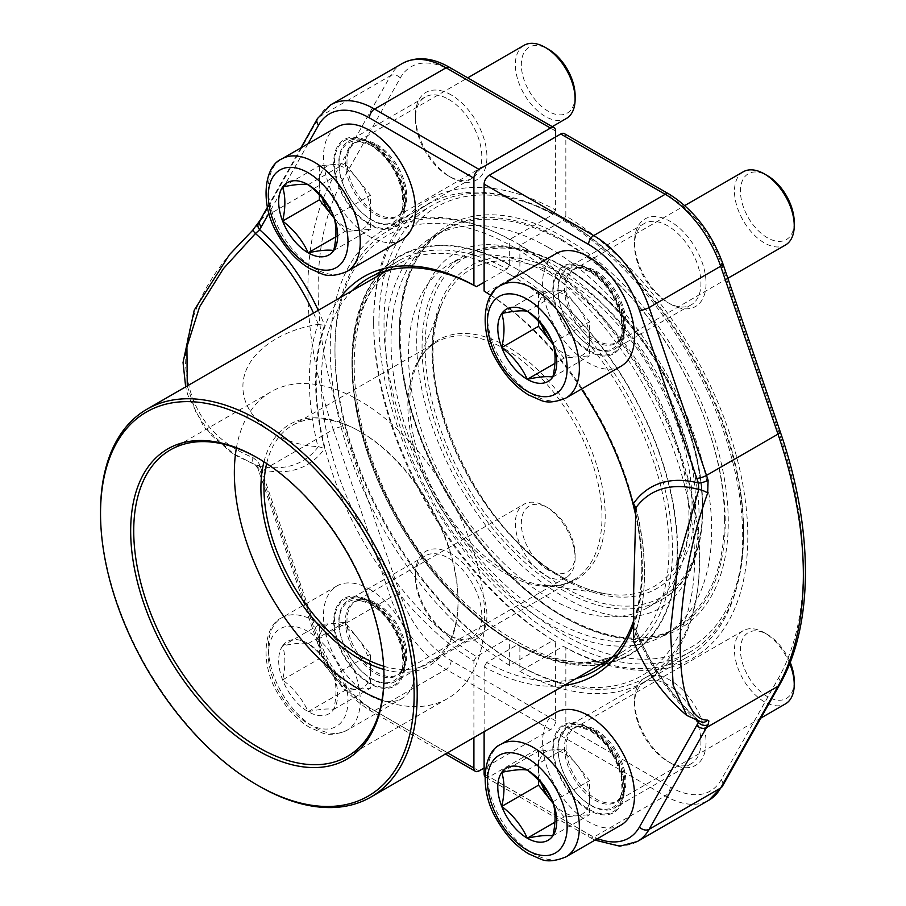 <?xml version="1.0" encoding="UTF-8"?>
<svg xmlns="http://www.w3.org/2000/svg" width="906" height="906" viewBox="0 0 906 906"><rect width="100%" height="100%" fill="white"/><g stroke="black" fill="none" stroke-linecap="round" stroke-linejoin="round"><path stroke-width="0.68" stroke-dasharray="4.53 3.4" d="M258.867 786A223.929 129.286 60 0 1 100.532 511.754M514.767 247.814A254.269 146.795 -120 0 0 334.971 351.619A254.269 146.795 -120 0 0 514.767 663.033A254.269 146.795 -120 0 0 694.562 559.229A254.269 146.795 -120 0 0 514.767 247.814M517.326 243.397A257.87 148.89 60 0 1 685.785 470.633A257.87 148.89 60 0 1 646.261 677.28A257.87 148.89 60 0 1 517.315 664.506A257.87 148.89 60 0 1 334.971 348.674A257.87 148.89 60 0 1 388.38 230.622A257.87 148.89 60 0 1 517.326 243.397M561.244 218.04A257.87 148.89 -120 0 0 432.309 205.266A257.87 148.89 -120 0 0 392.785 411.902A257.87 148.89 -120 0 0 561.244 639.149A257.87 148.89 -120 0 0 690.179 651.912A257.87 148.89 -120 0 0 743.588 533.872A257.87 148.89 -120 0 0 561.244 218.04L563.804 219.512A254.269 146.795 60 0 1 743.588 530.916A254.269 146.795 60 0 1 563.804 634.721A254.269 146.795 60 0 1 384.008 323.317A254.269 146.795 60 0 1 563.804 219.512M548.73 247.678A230.43 133.035 60 0 1 699.262 450.724A230.43 133.035 60 0 1 663.951 635.366A230.43 133.035 60 0 1 433.521 502.332A230.43 133.035 60 0 1 433.521 236.262A230.43 133.035 60 0 1 548.73 247.678M548.73 273.918A198.278 114.484 60 0 1 678.266 448.651A198.278 114.484 60 0 1 647.869 607.53A198.278 114.484 60 0 1 449.591 493.057A198.278 114.484 60 0 1 449.591 264.099A198.278 114.484 60 0 1 548.73 273.918M383.668 666.227A137.248 79.241 -120 0 0 429.648 663.045A137.248 79.241 -120 0 0 458.074 600.214A137.248 79.241 -120 0 0 361.03 432.128A137.248 79.241 -120 0 0 292.4 425.333A137.248 79.241 -120 0 0 266.658 463.555M263.963 461.811A139.411 80.487 60 0 1 359.489 431.245L361.03 432.128L359.489 431.245A139.411 80.487 60 0 1 458.074 601.992A139.411 80.487 60 0 1 383.838 669.432M236.387 448.04A176.976 102.174 60 0 1 271.007 391.811A176.976 102.174 60 0 1 359.489 400.577A176.976 102.174 60 0 1 475.106 556.522A176.976 102.174 60 0 1 447.983 698.333A176.976 102.174 60 0 1 381.97 700.202M384.008 676.295A176.976 102.174 -120 0 0 384.008 675.412A176.976 102.174 -120 0 0 258.878 458.674A176.976 102.174 -120 0 0 258.108 458.232M548.221 570.089A38.029 21.959 60 0 1 521.324 523.498A38.029 21.959 60 0 1 548.221 507.972A38.029 21.959 60 0 1 575.117 554.563A38.029 21.959 60 0 1 548.221 570.089M282.627 645.853A41.699 24.077 60 0 1 308.165 643.577A41.699 24.077 60 0 1 333.702 675.344A41.699 24.077 60 0 1 333.702 709.398A41.699 24.077 60 0 1 308.165 711.686A41.699 24.077 60 0 1 282.627 679.908A41.699 24.077 60 0 1 282.627 645.853C294.099 643.373 302.615 642.614 308.165 643.577C319.637 652.411 328.153 662.999 333.702 675.344C336.692 684.981 336.692 696.34 333.702 709.398C328.21 708.424 319.693 709.194 308.165 711.686C302.672 699.398 294.156 688.809 282.627 679.908C285.605 666.85 285.605 655.491 282.627 645.853L319.399 624.63L344.937 622.343L370.475 654.121L370.475 688.164L344.937 690.451L332.162 674.562L319.399 658.673L319.399 624.63M369.455 589.16A65.005 37.531 60 0 1 411.924 646.454A65.005 37.531 60 0 1 401.958 698.549A65.005 37.531 60 0 1 336.953 661.006A65.005 37.531 60 0 1 336.953 585.944A65.005 37.531 60 0 1 369.455 589.16M545.231 575.265A42.265 24.394 -120 0 0 566.363 577.36A42.265 24.394 -120 0 0 575.117 558.005A42.265 24.394 -120 0 0 545.231 506.25L545.231 506.25A42.265 24.394 -120 0 0 524.11 504.155A42.265 24.394 -120 0 0 517.632 538.017A42.265 24.394 -120 0 0 545.231 575.265M357.7 638.232A36.115 20.849 60 0 1 370.475 671.142A36.115 20.849 60 0 1 357.7 689.307A36.115 20.849 60 0 1 344.937 685.887A36.115 20.849 60 0 1 332.162 674.562A36.115 20.849 60 0 1 319.399 641.652A36.115 20.849 60 0 1 332.162 623.487A36.115 20.849 60 0 1 357.7 638.232M333.702 675.344L370.475 654.121M308.165 643.577L344.937 622.343M282.627 679.908L319.399 658.673M308.165 711.686L344.937 690.451M333.702 709.398L370.475 688.164M352.14 290.758A226.636 130.849 -120 0 0 337.553 472.626A226.636 130.849 -120 0 0 476.454 656.601L507.111 638.9A226.636 130.849 60 0 1 351.958 364.382A226.636 130.849 60 0 1 382.785 273.057M484.121 282.264L507.111 269.003A226.636 130.849 60 0 0 398.9 260.634A226.636 130.849 60 0 0 384.62 271.279M555.627 136.942L555.627 210.011A264.552 152.74 -120 0 0 373.668 320.883A264.552 152.74 -120 0 0 555.627 641.867L555.627 720.836A7.225 4.168 -60 0 1 550.52 729.681L484.121 768.016M369.455 600.961L369.455 600.961A50.566 29.196 60 0 1 405.209 662.886A50.566 29.196 60 0 1 369.455 683.532A50.566 29.196 60 0 1 333.702 621.595A50.566 29.196 60 0 1 369.455 600.961L372.004 602.433A46.953 27.112 -120 0 0 348.527 600.1A46.953 27.112 -120 0 0 348.527 654.325A46.953 27.112 -120 0 0 395.48 681.425A46.953 27.112 -120 0 0 405.209 659.93A46.953 27.112 -120 0 0 372.004 602.433L369.455 600.961M369.455 142.095L369.455 142.095A50.566 29.196 60 0 1 405.209 204.031A50.566 29.196 60 0 1 369.455 224.665A50.566 29.196 60 0 1 333.702 162.74A50.566 29.196 60 0 1 369.455 142.095L372.004 143.578A46.953 27.112 -120 0 0 348.527 141.245A46.953 27.112 -120 0 0 348.527 195.47A46.953 27.112 -120 0 0 395.48 222.57A46.953 27.112 -120 0 0 405.209 201.075A46.953 27.112 -120 0 0 372.004 143.578L369.455 142.095M340.26 297.61A230.249 132.933 60 0 0 473.906 661.018L473.906 737.586M451.177 94.915A50.566 29.196 -120 0 0 415.424 115.56A50.566 29.196 -120 0 0 451.177 177.485A50.566 29.196 -120 0 0 486.93 156.84A50.566 29.196 -120 0 0 451.177 94.915M451.177 553.77A50.566 29.196 -120 0 0 415.424 574.415A50.566 29.196 -120 0 0 451.177 636.34A50.566 29.196 -120 0 0 486.93 615.706A50.566 29.196 -120 0 0 451.177 553.77M509.659 665.457A260.951 150.656 60 0 1 343.34 435.254A260.951 150.656 60 0 1 384.291 229.445A260.951 150.656 60 0 1 509.659 239.501L509.659 264.575A230.249 132.933 -120 0 0 351.958 361.426A230.249 132.933 -120 0 0 509.659 640.383L509.659 665.457L553.079 640.395A260.951 150.656 60 0 1 373.668 323.827A260.951 150.656 60 0 1 427.711 204.371A260.951 150.656 60 0 1 553.079 214.428L509.659 239.501M553.079 640.395L555.627 641.867M555.627 210.011L553.079 214.428M507.111 638.9L509.659 640.383M509.659 264.575L507.111 269.003M473.906 661.018L476.454 656.601M260.056 220.362A7.225 5.583 -150.6 0 1 261.755 218.652A350.339 202.264 -120 0 0 260.147 221.596L252.955 230.475C210.249 269.739 187.644 312.83 185.164 359.739C187.655 407.417 210.249 440.033 252.955 457.609L258.074 461.8L260.147 466.024A7.225 1.993 -18.3 0 0 257.904 468.425M187.259 385.945L195.9 412.128L210.883 434.676L231.234 452.581L255.435 464.835A146.364 84.507 -120 0 0 318.334 446.601L317.938 446.579A236.919 136.783 60 0 1 317.938 324.439C280.464 329.943 242.785 353.974 242.91 386.579C242.717 419.252 280.18 445.186 317.938 446.579M317.938 324.439L324.575 325.288A231.075 133.409 -120 0 0 324.575 448.515A151.981 87.746 60 0 1 259.66 469.115L255.435 464.835A7.225 4.598 -70.2 0 1 255.186 464.755L234.994 455.106L203.907 426.941L187.78 394.903L185.662 386.862M448.617 558.198A46.953 27.112 60 0 1 479.297 599.568A46.953 27.112 60 0 1 472.094 637.201A46.953 27.112 60 0 1 448.617 634.868A46.953 27.112 60 0 1 415.424 577.371A46.953 27.112 60 0 1 425.152 555.876A46.953 27.112 60 0 1 448.617 558.198M448.617 99.343A46.953 27.112 60 0 1 479.297 140.713A46.953 27.112 60 0 1 472.094 178.335A46.953 27.112 60 0 1 448.617 176.013A46.953 27.112 60 0 1 415.424 118.505A46.953 27.112 60 0 1 425.152 97.01A46.953 27.112 60 0 1 448.617 99.343M318.334 446.601L324.575 448.515M479.014 770.961L374.563 710.655A87.406 50.464 60 0 1 319.082 638.719L261.755 470.826A7.225 1.903 -18.9 0 0 259.512 473.204L257.904 468.436A7.225 1.993 -18.3 0 0 259.66 469.115A343.114 198.097 -120 0 0 261.234 473.815L318.561 641.72A80.181 46.297 -120 0 0 369.455 707.711L447.553 752.795M252.955 457.609A7.225 4.598 -70.2 0 0 255.186 464.755L257.904 468.436M260.147 221.596A7.225 5.549 28.2 0 0 258.391 223.363M606.703 660.916A226.636 130.849 60 0 1 517.326 644.8L486.669 662.49A226.636 130.849 -120 0 0 576.057 678.605M633.804 620.282A226.636 130.849 -120 0 0 641.822 567.111A226.636 130.849 -120 0 0 486.669 292.593L517.326 274.892A226.636 130.849 60 0 1 661.233 474.857A226.636 130.849 60 0 1 625.525 653.169A226.636 130.849 60 0 1 609.16 660.214M484.914 776.601A7.225 4.168 120 0 0 485.616 777.223A7.225 4.168 120 0 0 489.229 776.861L560.735 735.581A7.225 4.168 120 0 0 565.842 726.725L565.842 647.767A264.552 152.74 -120 0 0 747.801 536.884A264.552 152.74 -120 0 0 565.842 215.9L565.842 136.942A7.225 4.168 120 0 0 564.347 133.635M588.572 351.177A50.566 29.196 60 0 1 552.819 289.252A50.566 29.196 60 0 1 588.572 268.606A50.566 29.196 60 0 1 624.325 330.531A50.566 29.196 60 0 1 588.572 351.177M588.572 810.032A50.566 29.196 60 0 1 552.819 748.107A50.566 29.196 60 0 1 588.572 727.461A50.566 29.196 60 0 1 624.325 789.398A50.566 29.196 60 0 1 588.572 810.032M484.121 731.686L484.121 666.918A230.249 132.933 60 0 0 564.189 685.457M490.803 295.367A230.249 132.933 60 0 1 581.448 389.082M635.231 513.328A230.249 132.933 60 0 1 641.822 570.067A230.249 132.933 60 0 1 633.77 623.804M670.293 762.852A50.566 29.196 -120 0 0 706.046 742.207A50.566 29.196 -120 0 0 670.293 680.281A50.566 29.196 -120 0 0 634.54 700.927A50.566 29.196 -120 0 0 670.293 762.852L667.745 761.38A46.953 27.112 60 0 1 634.54 703.871A46.953 27.112 60 0 1 644.268 682.377A46.953 27.112 60 0 1 691.221 709.489A46.953 27.112 60 0 1 691.221 763.701A46.953 27.112 60 0 1 667.745 761.38L670.293 762.852M670.293 303.997A50.566 29.196 -120 0 0 706.046 283.351A50.566 29.196 -120 0 0 670.293 221.426A50.566 29.196 -120 0 0 634.54 242.072A50.566 29.196 -120 0 0 670.293 303.997L667.745 302.525A46.953 27.112 60 0 1 634.54 245.016A46.953 27.112 60 0 1 644.268 223.522A46.953 27.112 60 0 1 691.221 250.634A46.953 27.112 60 0 1 691.221 304.846A46.953 27.112 60 0 1 667.745 302.525L670.293 303.997M519.874 245.39A260.951 150.656 60 0 1 686.204 475.593A260.951 150.656 60 0 1 645.242 681.414A260.951 150.656 60 0 1 519.874 671.357L519.874 646.272A230.249 132.933 -120 0 0 677.575 549.421A230.249 132.933 -120 0 0 519.874 270.475L519.874 245.39L563.294 220.328A260.951 150.656 60 0 1 729.613 450.531A260.951 150.656 60 0 1 688.651 656.34A260.951 150.656 60 0 1 563.294 646.284L519.874 671.357M563.294 220.328L565.842 215.9M565.842 647.767L563.294 646.284M517.326 274.892L519.874 270.475M519.874 646.272L517.326 644.8M486.669 662.49L484.121 666.918M484.121 291.109L486.669 292.593M701.98 722.241A7.225 6.704 98.6 0 1 698.798 720.814L686.884 715.502M635.865 507.994A236.919 136.783 60 0 1 639.342 618.39A236.919 136.783 60 0 1 635.865 630.134L633.543 641.267M635.865 630.134L635.752 628.911M591.131 346.76A46.953 27.112 -120 0 0 614.608 349.082A46.953 27.112 -120 0 0 624.325 327.587A46.953 27.112 -120 0 0 591.131 270.079A46.953 27.112 -120 0 0 567.654 267.757A46.953 27.112 -120 0 0 560.452 305.379A46.953 27.112 -120 0 0 591.131 346.76M591.131 805.615A46.953 27.112 -120 0 0 614.608 807.937A46.953 27.112 -120 0 0 624.325 786.442A46.953 27.112 -120 0 0 591.131 728.945A46.953 27.112 -120 0 0 567.654 726.612A46.953 27.112 -120 0 0 560.452 764.234A46.953 27.112 -120 0 0 591.131 805.615M701.923 722.229L698.798 720.814A146.364 84.507 -120 0 1 635.899 629.942L633.453 626.839M698.798 720.814L698.367 722.41M575.117 95.696A38.029 21.959 60 0 1 548.221 111.234A38.029 21.959 60 0 1 521.324 64.643A38.029 21.959 60 0 1 548.221 49.117M401.958 239.682A65.005 37.531 60 0 1 336.953 202.151A65.005 37.531 60 0 1 336.953 127.089M524.11 45.3A42.265 24.394 -120 0 0 517.632 79.162A42.265 24.394 -120 0 0 545.231 116.41A42.265 24.394 -120 0 0 566.363 118.493M322.332 198.221A36.115 20.849 60 0 1 319.399 182.797A36.115 20.849 60 0 1 332.162 164.632A36.115 20.849 60 0 1 357.7 179.377L370.475 195.254L370.475 229.309L344.937 231.596L334.167 218.199M319.399 194.903L319.399 165.775L344.937 163.488L357.7 179.377A36.115 20.849 60 0 1 370.475 212.287A36.115 20.849 60 0 1 357.7 230.452A36.115 20.849 60 0 1 344.937 227.032A36.115 20.849 60 0 1 334.121 218.006M333.702 216.489L370.475 195.254M308.165 184.722L344.937 163.488M282.627 186.998L319.399 165.775M335.798 236.862L344.937 231.596M333.702 250.543L370.475 229.309M794.234 681.063A38.029 21.959 60 0 1 767.348 696.589A38.029 21.959 60 0 1 740.451 650.01A38.029 21.959 60 0 1 767.348 634.483A38.029 21.959 60 0 1 790.179 662.32M621.074 825.049A65.005 37.531 60 0 1 556.069 787.518A65.005 37.531 60 0 1 556.069 712.444M789.681 663.577A42.265 24.394 -120 0 0 764.358 632.762A42.265 24.394 -120 0 0 743.226 630.667A42.265 24.394 -120 0 0 736.748 664.528A42.265 24.394 -120 0 0 764.358 701.765A42.265 24.394 -120 0 0 785.491 703.86M764.358 632.762L767.348 634.483M541.46 783.588A36.115 20.849 60 0 1 538.515 768.163A36.115 20.849 60 0 1 551.29 749.998A36.115 20.849 60 0 1 576.828 764.743L589.591 780.621L589.591 814.675L564.053 816.952L553.294 803.565M538.515 780.27L538.515 751.131L564.053 748.854L576.828 764.743A36.115 20.849 60 0 1 589.591 797.654A36.115 20.849 60 0 1 576.828 815.819A36.115 20.849 60 0 1 564.053 812.399A36.115 20.849 60 0 1 553.238 803.373M552.819 801.855L589.591 780.621M527.281 770.089L564.053 748.854M501.743 772.365L538.515 751.131M554.914 822.229L564.053 816.952M552.819 835.91L589.591 814.675M794.234 222.208A38.029 21.959 60 0 1 767.348 237.734A38.029 21.959 60 0 1 740.451 191.155A38.029 21.959 60 0 1 767.348 175.628M621.074 366.194A65.005 37.531 60 0 1 556.069 328.663A65.005 37.531 60 0 1 556.069 253.589M743.226 171.812A42.265 24.394 -120 0 0 736.748 205.673A42.265 24.394 -120 0 0 764.358 242.91A42.265 24.394 -120 0 0 785.491 245.005M541.46 324.722A36.115 20.849 60 0 1 538.515 309.308A36.115 20.849 60 0 1 551.29 291.132A36.115 20.849 60 0 1 576.828 305.877L589.591 321.766L589.591 355.82L564.053 358.096L553.294 344.71M538.515 321.415L538.515 292.276L564.053 289.999L576.828 305.877A36.115 20.849 60 0 1 589.591 338.787A36.115 20.849 60 0 1 576.828 356.964A36.115 20.849 60 0 1 564.053 353.533A36.115 20.849 60 0 1 553.238 344.518M552.819 343L589.591 321.766M527.281 311.234L564.053 289.999M501.743 313.51L538.515 292.276M554.914 363.374L564.053 358.096M552.819 377.055L589.591 355.82M510.678 274.948A223.929 129.286 -120 0 0 398.719 263.861A223.929 129.286 -120 0 0 398.719 522.422A223.929 129.286 -120 0 0 622.637 651.708A223.929 129.286 -120 0 0 656.963 472.275A223.929 129.286 -120 0 0 510.678 274.948M514.767 267.87A229.705 132.616 60 0 1 655.434 630.417A229.705 132.616 60 0 1 374.099 467.994A229.705 132.616 60 0 1 514.767 267.87M563.804 617.031A232.593 134.292 -120 0 0 706.238 414.393A232.593 134.292 -120 0 0 421.369 249.931A232.593 134.292 -120 0 0 563.804 617.031M562.264 239.852A230.43 133.035 60 0 1 712.807 442.909A230.43 133.035 60 0 1 677.484 627.552A230.43 133.035 60 0 1 562.264 616.148A230.43 133.035 60 0 1 411.732 413.091A230.43 133.035 60 0 1 447.054 228.448A230.43 133.035 60 0 1 562.264 239.852M562.264 589.897A198.278 114.484 -120 0 0 661.414 599.715A198.278 114.484 -120 0 0 691.799 440.837A198.278 114.484 -120 0 0 562.264 266.104A198.278 114.484 -120 0 0 463.125 256.285A198.278 114.484 -120 0 0 432.74 415.175A198.278 114.484 -120 0 0 562.264 589.897M563.804 579.217A186.285 107.554 -120 0 0 677.881 416.93A186.285 107.554 -120 0 0 449.727 285.209A186.285 107.554 -120 0 0 563.804 579.217M563.804 587.247A196.115 113.227 60 0 1 443.702 277.712A196.115 113.227 60 0 1 683.894 416.386A196.115 113.227 60 0 1 563.804 587.247M507.485 572.479A138.21 79.796 -120 0 0 542.354 585.185A138.21 79.796 -120 0 0 576.59 419.738A138.21 79.796 -120 0 0 416.182 366.658A138.21 79.796 -120 0 0 507.485 572.479M562.524 577.394A183.159 105.742 60 0 1 441.539 304.643A183.159 105.742 60 0 1 654.098 374.982A183.159 105.742 60 0 1 608.73 594.234A183.159 105.742 60 0 1 562.524 577.394M504.925 349.048A137.248 79.241 60 0 1 594.585 469.988A137.248 79.241 60 0 1 573.555 579.965A137.248 79.241 60 0 1 504.925 573.17A137.248 79.241 60 0 1 415.265 452.23A137.248 79.241 60 0 1 436.307 342.253A137.248 79.241 60 0 1 504.925 349.048M308.165 631.629A56.342 32.525 -120 0 0 273.657 680.712A56.342 32.525 -120 0 0 342.661 720.553A56.342 32.525 -120 0 0 308.165 631.629M314.291 621.006A65.005 37.531 60 0 1 356.76 678.3A65.005 37.531 60 0 1 346.794 730.395A65.005 37.531 60 0 1 281.789 692.852A65.005 37.531 60 0 1 281.789 617.79A65.005 37.531 60 0 1 314.291 621.006M369.455 601.844A49.479 28.573 60 0 1 399.75 679.942A49.479 28.573 60 0 1 339.15 644.947A49.479 28.573 60 0 1 369.455 601.844M371.211 604.03A45.56 26.308 60 0 1 400.271 674.064A45.56 26.308 60 0 1 348.436 654.381A45.56 26.308 60 0 1 357.304 599.647A45.56 26.308 60 0 1 371.211 604.03M375.56 603.872A42.673 24.632 60 0 1 402.774 669.477A42.673 24.632 60 0 1 354.223 651.04A42.673 24.632 60 0 1 362.525 599.772A42.673 24.632 60 0 1 375.56 603.872M376.862 603.464A42.265 24.394 60 0 1 404.472 640.701A42.265 24.394 60 0 1 397.994 674.562A42.265 24.394 60 0 1 355.73 650.168A42.265 24.394 60 0 1 355.73 601.369A42.265 24.394 60 0 1 376.862 603.464M369.455 707.711A7.225 4.168 120 0 0 370.95 711.017A7.225 4.168 120 0 0 374.563 710.655L446.069 669.375L550.52 729.681M308.074 143.76L268.923 213.216M318.244 310.316A151.981 87.746 60 0 1 324.575 325.288M555.627 720.836L451.177 660.531A80.181 46.297 60 0 1 400.282 594.529L342.955 426.635A343.114 198.097 60 0 1 342.955 179.671L400.282 77.961A80.181 46.297 60 0 1 451.177 70.736L555.627 131.042M451.177 660.531A7.225 4.168 -60 0 1 446.069 669.375A87.406 50.464 -120 0 1 390.588 597.439L319.082 638.719A7.225 1.903 161.1 0 0 316.828 641.097C328.278 672.377 346.319 695.672 370.95 711.017L445.435 754.019M449.682 67.429A7.225 4.168 -60 0 1 451.177 70.736M260.147 466.024A350.339 202.264 -120 0 0 261.755 470.826L333.272 429.535L390.588 597.439A7.225 1.903 -18.9 0 1 400.282 594.529M402.366 63.454A87.406 50.464 -120 0 0 390.588 75.662L319.082 116.953L261.755 218.652L333.272 177.372A350.339 202.264 -120 0 0 333.272 429.535A7.225 1.903 -18.9 0 1 342.955 426.635M400.282 77.961A7.225 5.583 29.4 0 0 390.588 75.662L333.272 177.372A7.225 5.583 29.4 0 1 342.955 179.671M317.372 118.652A7.225 5.583 29.4 0 1 319.082 116.953A87.406 50.464 60 0 1 330.86 104.745M318.334 324.382A146.364 84.507 -120 0 0 313.499 313.057M318.561 641.72A7.225 1.903 161.1 0 1 316.828 641.097L259.512 473.204A7.225 1.903 -18.9 0 0 261.234 473.815M637.382 841.493A87.406 50.464 60 0 1 593.679 837.167L489.229 776.861M560.735 735.581L665.185 795.887A7.225 4.168 120 0 0 670.293 787.031L565.842 726.725M485.616 777.223L590.066 837.529A7.225 4.168 -60 0 0 593.679 837.167L665.185 795.887A87.406 50.464 -120 0 0 708.888 800.213M484.982 774.415L588.572 834.222A80.181 46.297 -120 0 0 597.609 838.594M696.861 721.051A151.981 87.746 60 0 1 633.713 627.53M633.736 626.035A231.075 133.409 -120 0 0 635.412 511.731M565.842 136.942L670.293 197.248A80.181 46.297 60 0 1 721.187 263.238L778.514 431.131A343.114 198.097 60 0 1 778.514 678.096L721.187 779.806A80.181 46.297 60 0 1 670.293 787.031M594.97 840.122L590.066 837.529A7.225 4.168 -60 0 1 588.572 834.222M670.293 197.248A7.225 4.168 120 0 0 668.798 193.941M721.187 263.238A7.225 1.903 161.1 0 1 722.92 263.85M778.514 431.131A7.225 1.903 161.1 0 1 780.236 431.754M778.514 678.096A7.225 5.583 -150.6 0 1 779.704 684.596M721.187 779.806A7.225 5.583 -150.6 0 1 722.376 786.306M346.794 271.54A65.005 37.531 60 0 1 281.789 233.997A65.005 37.531 60 0 1 281.789 158.935M369.455 142.989A49.479 28.573 60 0 1 399.75 221.075A49.479 28.573 60 0 1 339.15 186.092A49.479 28.573 60 0 1 369.455 142.989M371.211 145.175A45.56 26.308 60 0 1 400.271 215.209A45.56 26.308 60 0 1 348.436 195.515A45.56 26.308 60 0 1 357.304 140.781A45.56 26.308 60 0 1 371.211 145.175M375.56 145.017A42.673 24.632 60 0 1 402.774 210.622A42.673 24.632 60 0 1 354.223 192.185A42.673 24.632 60 0 1 362.525 140.917A42.673 24.632 60 0 1 375.56 145.017M376.862 144.609A42.265 24.394 60 0 1 404.472 181.846A42.265 24.394 60 0 1 397.994 215.707A42.265 24.394 60 0 1 355.73 191.313A42.265 24.394 60 0 1 355.73 142.514A42.265 24.394 60 0 1 376.862 144.609M565.91 856.895A65.005 37.531 60 0 1 500.905 819.364A65.005 37.531 60 0 1 500.905 744.302M588.572 728.345A49.479 28.573 60 0 1 618.877 806.442A49.479 28.573 60 0 1 558.277 771.459A49.479 28.573 60 0 1 588.572 728.345M590.338 730.53A45.56 26.308 60 0 1 619.387 800.576A45.56 26.308 60 0 1 567.552 780.881A45.56 26.308 60 0 1 576.42 726.148A45.56 26.308 60 0 1 590.338 730.53M594.676 730.383A42.673 24.632 60 0 1 621.89 795.989A42.673 24.632 60 0 1 573.339 777.541A42.673 24.632 60 0 1 581.641 726.284A42.673 24.632 60 0 1 594.676 730.383M595.978 729.964A42.265 24.394 60 0 1 623.588 767.212A42.265 24.394 60 0 1 617.111 801.074A42.265 24.394 60 0 1 574.846 776.668A42.265 24.394 60 0 1 574.846 727.88A42.265 24.394 60 0 1 595.978 729.964M565.91 398.04A65.005 37.531 60 0 1 500.905 360.509A65.005 37.531 60 0 1 500.905 285.435M588.572 269.49A49.479 28.573 60 0 1 618.877 347.587A49.479 28.573 60 0 1 558.277 312.604A49.479 28.573 60 0 1 588.572 269.49M590.338 271.675A45.56 26.308 60 0 1 619.387 341.721A45.56 26.308 60 0 1 567.552 322.026A45.56 26.308 60 0 1 576.42 267.293A45.56 26.308 60 0 1 590.338 271.675M594.676 271.528A42.673 24.632 60 0 1 621.89 337.134A42.673 24.632 60 0 1 573.339 318.685A42.673 24.632 60 0 1 581.641 267.417A42.673 24.632 60 0 1 594.676 271.528M595.978 271.109A42.265 24.394 60 0 1 623.588 308.357A42.265 24.394 60 0 1 617.111 342.219A42.265 24.394 60 0 1 574.846 317.813A42.265 24.394 60 0 1 574.846 269.014A42.265 24.394 60 0 1 595.978 271.109M610.995 658.436L622.637 651.708C559.715 694.947 427.757 603.543 378.391 475.718C338.719 382.808 349.512 289.558 398.719 263.861L387.077 270.588M646.261 677.28L690.179 651.912M388.38 230.622L432.309 205.266M663.951 635.366L677.484 627.552C646.046 644.789 608.005 640.95 563.351 616.035C509.953 585.695 457.224 522.83 427.711 454.166C384.133 357.123 393.476 256.794 447.054 228.448L433.521 236.262M647.869 607.53L661.414 599.715C720.429 569.138 715.196 447.292 652.535 354.552C599.602 271.166 512.739 225.345 463.125 256.285L449.591 264.099M429.648 663.045L573.555 579.965C564.891 585.004 554.495 586.748 542.354 585.185L608.73 594.234C594.132 592.23 578.911 586.669 563.056 577.564C475.707 531.505 407.213 376.307 441.539 304.643L416.182 366.658C420.905 355.367 427.609 347.225 436.307 342.253L292.4 425.333M347.36 756.431L447.983 698.333M170.385 449.897L271.007 391.811M514.767 663.033L517.315 664.506M334.971 351.619L334.971 348.674M743.588 530.916L743.588 533.872M384.008 675.412L384.008 677.178M458.074 600.214L458.074 601.992M336.953 585.944L281.789 617.79C263.737 625.049 259.275 664.608 278.776 694.981C287.145 709.183 297.361 719.953 309.444 727.303L321.653 732.66C327.881 735.457 336.262 734.709 346.794 730.395L401.958 698.549M566.363 577.36L397.994 674.562L402.774 669.477L400.271 674.064L402.966 664.698L402.287 651.539C397.326 630.383 386.681 614.483 370.35 603.826L357.304 599.647L362.525 599.772L355.73 601.369L524.11 504.155M548.221 507.972L545.231 506.25M575.117 554.563L575.117 558.005M724.415 519.478C724.211 571.154 707.382 607.858 673.928 629.602C640.576 647.858 602.479 645.955 559.636 623.917C513.056 598.787 473.113 558.526 439.795 503.124C419.75 468.991 405.695 434.031 397.632 398.232C383.997 334.892 391.562 285.288 420.316 249.422C445.571 222.14 478.391 213.329 518.776 222.989C559.24 233.793 597.722 259.716 634.223 300.747C688.537 361.675 724.981 449.421 724.415 519.478M698.922 519.478C697.813 564.291 684.913 593.826 660.214 608.085C639.138 620.384 612.014 619.33 578.843 604.936C531.958 582.309 491.448 541.471 457.326 482.445C427.417 427.213 414.019 375.526 417.145 327.372C420.905 290.26 433.623 265.515 455.288 253.136C476.986 240.486 504.959 241.947 539.229 257.497C622.32 294.416 702.139 427.813 698.922 519.478M368.255 278.323L398.9 260.634M384.291 229.445L427.711 204.371M373.668 323.827L373.668 320.883M351.958 364.382L351.958 361.426M425.152 555.876L348.527 600.1M472.094 637.201L395.48 681.425M425.152 97.01L348.527 141.245M472.094 178.335L395.48 222.57M300.894 147.905L267.44 207.248M448.617 634.868L451.177 636.34M415.424 577.371L415.424 574.415M448.617 176.013L451.177 177.485M415.424 118.505L415.424 115.56M405.209 201.075L405.209 204.031M405.209 659.93L405.209 662.886M594.88 670.87L625.525 653.169M645.242 681.414L688.651 656.34M641.822 567.111L641.822 570.067M635.785 506.533C646.08 548.323 647.269 585.604 639.342 618.39L633.724 640.87M644.268 223.522L567.654 267.757M691.221 304.846L614.608 349.082M644.268 682.377L567.654 726.612M691.221 763.701L614.608 807.937M699.058 720.836C671.674 696.216 650.565 665.548 635.718 628.832M634.54 245.016L634.54 242.072M634.54 703.871L634.54 700.927M591.131 728.945L588.572 727.461M624.325 786.442L624.325 789.398M591.131 270.079L588.572 268.606M624.325 327.587L624.325 330.531M552.252 126.647L397.994 215.707L402.774 210.622L400.271 215.209L402.966 205.843L402.287 192.672C397.326 171.528 386.681 155.628 370.35 144.971L357.304 140.781L362.525 140.917L355.73 142.514L467.723 77.848M760.813 718.107L617.111 801.074L621.89 795.989L619.387 800.576L622.082 791.21L621.414 778.039C616.454 756.895 605.808 740.995 589.466 730.338L576.42 726.148L581.641 726.284L574.846 727.88L743.226 630.667M727.846 278.289L617.111 342.219L621.89 337.134L619.387 341.721L622.082 332.343L621.414 319.184C616.454 298.04 605.808 282.14 589.466 271.472L576.42 267.293L581.641 267.417L574.846 269.014L684.743 205.571"/><path stroke-width="1.36" d="M257.338 422.989A221.755 128.029 -120 0 0 100.532 513.521A221.755 128.029 -120 0 0 257.338 785.117A221.755 128.029 -120 0 0 414.144 694.585A221.755 128.029 -120 0 0 257.338 422.989M257.338 457.779L257.338 457.779A179.139 103.431 60 0 1 384.008 677.178A179.139 103.431 60 0 1 257.338 750.315A179.139 103.431 60 0 1 130.668 530.916A179.139 103.431 60 0 1 257.338 457.779L257.338 457.779M100.532 513.521L100.532 511.754A223.929 129.286 60 0 1 146.908 409.24A223.929 129.286 60 0 1 258.867 420.327A223.929 129.286 60 0 1 405.152 617.654A223.929 129.286 60 0 1 370.837 797.087A223.929 129.286 60 0 1 258.867 786L257.338 785.117M266.658 463.555A137.248 79.241 -120 0 0 383.668 666.227M383.838 669.432A139.411 80.487 60 0 1 263.963 461.811M381.97 700.202A176.976 102.174 60 0 1 236.387 448.04M258.108 458.232A176.976 102.174 -120 0 0 170.385 449.897A176.976 102.174 -120 0 0 170.385 654.257A176.976 102.174 -120 0 0 347.36 756.431A176.976 102.174 -120 0 0 384.008 676.295M484.121 282.264L476.454 286.692A226.636 130.849 -120 0 0 368.255 278.323A226.636 130.849 -120 0 0 352.14 290.758M382.785 273.057A226.636 130.849 60 0 1 384.62 271.279M484.121 768.016L479.014 770.961A7.225 4.168 -60 0 1 475.401 771.323A7.225 4.168 -60 0 1 473.906 768.016L473.906 737.586M340.26 297.61A230.249 132.933 60 0 1 473.906 285.22L473.906 178.222A7.225 4.168 -60 0 1 479.014 169.377L550.52 128.097A7.225 4.168 -60 0 1 554.132 127.735A7.225 4.168 -60 0 1 555.627 131.042L555.627 136.942M476.454 286.692L473.906 285.22M185.662 386.862L183.046 362.525L194.224 310.146L229.354 254.79L252.672 230.283L255.435 233.522L223.386 268.663L199.614 306.794L186.919 346.817L187.259 385.945M313.499 313.057A146.364 84.507 -120 0 0 255.435 233.522L259.66 229.728A151.981 87.746 60 0 1 318.244 310.316M258.357 223.442A7.225 5.549 28.2 0 0 259.66 229.728A343.114 198.097 -120 0 1 261.234 226.851A7.225 5.583 -150.6 0 1 260.056 220.362L252.672 230.283M576.057 678.605A226.636 130.849 -120 0 0 594.88 670.87A226.636 130.849 -120 0 0 633.804 620.282M609.16 660.214A226.636 130.849 60 0 1 606.703 660.916M489.229 175.277L593.679 235.583L665.185 194.292A7.225 4.168 120 0 1 668.798 193.941L564.347 133.635A7.225 4.168 120 0 0 560.735 133.986L489.229 175.277A7.225 4.168 120 0 0 484.121 184.122L484.121 291.109A230.249 132.933 60 0 1 490.803 295.367M484.914 776.601A7.225 4.168 120 0 1 484.121 773.917L484.121 731.686M581.448 389.082A230.249 132.933 60 0 1 635.231 513.328M633.77 623.804A230.249 132.933 60 0 1 564.189 685.457M597.609 838.594A80.181 46.297 -120 0 0 639.466 826.985L696.793 725.287A7.225 5.583 29.4 0 0 706.487 727.586A350.339 202.264 -120 0 0 708.096 724.641L708.888 721.029L707.688 720.145C671.04 720.598 671.04 594.732 707.688 493.011L708.096 480.214A7.225 1.993 161.7 0 1 698.367 483.023L698.798 489.489A146.364 84.507 -120 0 0 635.899 507.722L633.69 590.304L633.543 641.267A188.165 188.165 0 0 0 686.873 715.525M686.827 715.457L673.101 685.004L670.519 629.715L678.481 559.965L698.798 489.489A7.225 1.857 -157.5 0 1 707.688 493.011M635.412 511.731A231.075 133.409 -120 0 0 633.453 503.623L635.899 507.722L635.808 506.624M633.724 626.975L633.453 626.839A231.075 133.409 -120 0 0 633.736 626.035M698.798 720.814L698.367 722.41A151.981 87.746 60 0 1 696.861 721.051M707.688 720.145A7.225 6.704 98.6 0 1 701.98 722.241M708.096 724.641A7.225 5.549 -151.8 0 1 698.367 722.41A343.114 198.097 -120 0 1 696.793 725.287M545.231 47.395L548.221 49.117A38.029 21.959 60 0 1 575.117 95.696L575.117 99.15A42.265 24.394 -120 0 0 545.231 47.395L545.231 47.395A42.265 24.394 -120 0 0 524.11 45.3L467.723 77.848M282.627 186.998A41.699 24.077 60 0 1 308.165 184.722A41.699 24.077 60 0 1 333.702 216.489A41.699 24.077 60 0 1 333.702 250.543A41.699 24.077 60 0 1 308.165 252.819A41.699 24.077 60 0 1 282.627 221.053A41.699 24.077 60 0 1 282.627 186.998C294.099 184.518 302.615 183.759 308.165 184.722C319.637 193.544 328.153 204.144 333.702 216.489C336.692 226.126 336.692 237.474 333.702 250.543C328.21 249.569 319.693 250.328 308.165 252.819C302.672 240.543 294.156 229.954 282.627 221.053C285.605 207.995 285.605 196.636 282.627 186.998M281.789 158.935L336.953 127.089A65.005 37.531 60 0 1 369.455 130.305A65.005 37.531 60 0 1 411.924 187.587A65.005 37.531 60 0 1 401.958 239.682L346.794 271.54C336.262 275.854 327.881 276.602 321.653 273.805L309.444 268.448C297.361 261.098 287.145 250.328 278.776 236.126C259.275 205.753 263.737 166.183 281.789 158.935A65.005 37.531 60 0 1 314.291 162.151A65.005 37.531 60 0 1 356.76 219.445A65.005 37.531 60 0 1 346.794 271.54M552.252 126.647L566.363 118.493A42.265 24.394 -120 0 0 575.117 99.15M334.121 218.006A36.115 20.849 60 0 1 332.162 215.707L319.399 199.818L319.399 194.903M334.167 218.199L332.162 215.707A36.115 20.849 60 0 1 322.332 198.221M282.627 221.053L319.399 199.818M308.165 252.819L335.798 236.862M790.179 662.32A38.029 21.959 60 0 1 794.234 681.063L794.234 684.517A42.265 24.394 -120 0 0 789.681 663.577M501.743 772.365A41.699 24.077 60 0 1 527.281 770.089A41.699 24.077 60 0 1 552.819 801.855A41.699 24.077 60 0 1 552.819 835.91A41.699 24.077 60 0 1 527.281 838.186A41.699 24.077 60 0 1 501.743 806.419A41.699 24.077 60 0 1 501.743 772.365C513.215 769.885 521.731 769.126 527.281 770.089C538.764 778.911 547.269 789.5 552.819 801.855C555.808 811.493 555.808 822.841 552.819 835.91C547.326 834.936 538.81 835.694 527.281 838.186C521.788 825.91 513.272 815.309 501.743 806.419C504.733 793.35 504.733 782.003 501.743 772.365M500.905 744.302L556.069 712.444A65.005 37.531 60 0 1 588.572 715.672A65.005 37.531 60 0 1 631.04 772.954A65.005 37.531 60 0 1 621.074 825.049L565.91 856.895C555.389 861.21 547.009 861.968 540.78 859.171L528.572 853.814C516.488 846.464 506.261 835.694 497.904 821.493C478.391 791.119 482.853 751.55 500.905 744.302A65.005 37.531 60 0 1 533.408 747.518A65.005 37.531 60 0 1 575.876 804.811A65.005 37.531 60 0 1 565.91 856.895M760.813 718.107L785.491 703.86A42.265 24.394 -120 0 0 794.234 684.517M553.238 803.373A36.115 20.849 60 0 1 551.29 801.074L538.515 785.185L538.515 780.27M553.294 803.565L551.29 801.074A36.115 20.849 60 0 1 541.46 783.588M501.743 806.419L538.515 785.185M527.281 838.186L554.914 822.229M764.358 173.907L767.348 175.628A38.029 21.959 60 0 1 794.234 222.208L794.234 225.662A42.265 24.394 -120 0 0 764.358 173.907L764.358 173.907A42.265 24.394 -120 0 0 743.226 171.812L684.743 205.571M501.743 313.51A41.699 24.077 60 0 1 527.281 311.234A41.699 24.077 60 0 1 552.819 343A41.699 24.077 60 0 1 552.819 377.055A41.699 24.077 60 0 1 527.281 379.331A41.699 24.077 60 0 1 501.743 347.564A41.699 24.077 60 0 1 501.743 313.51C513.215 311.03 521.731 310.26 527.281 311.234C538.764 320.056 547.269 330.645 552.819 343C555.808 352.638 555.808 363.986 552.819 377.055C547.326 376.081 538.81 376.839 527.281 379.331C521.788 367.043 513.272 356.454 501.743 347.564C504.733 334.495 504.733 323.148 501.743 313.51M500.905 285.435L556.069 253.589A65.005 37.531 60 0 1 588.572 256.817A65.005 37.531 60 0 1 631.04 314.099A65.005 37.531 60 0 1 621.074 366.194L565.91 398.04C555.389 402.355 547.009 403.113 540.78 400.305L528.572 394.959C516.488 387.609 506.261 376.839 497.904 362.638C478.391 332.264 482.853 292.695 500.905 285.435A65.005 37.531 60 0 1 533.408 288.663A65.005 37.531 60 0 1 575.876 345.945A65.005 37.531 60 0 1 565.91 398.04M727.846 278.289L785.491 245.005A42.265 24.394 -120 0 0 794.234 225.662M553.238 344.518A36.115 20.849 60 0 1 551.29 342.219L538.515 326.33L538.515 321.415M553.294 344.71L551.29 342.219A36.115 20.849 60 0 1 541.46 324.722M501.743 347.564L538.515 326.33M527.281 379.331L554.914 363.374M473.906 178.222L369.455 117.916A80.181 46.297 -120 0 0 318.561 125.153A7.225 5.583 29.4 0 1 317.372 118.652L330.86 104.745A87.406 50.464 60 0 1 374.563 109.071L479.014 169.377M550.52 128.097L446.069 67.791A7.225 4.168 -60 0 1 449.682 67.429L554.132 127.735M369.455 117.916A7.225 4.168 120 0 1 374.563 109.071L446.069 67.791A87.406 50.464 -120 0 0 402.366 63.454C416.488 56.104 432.264 57.429 449.682 67.429M318.561 125.153L308.074 143.76M268.923 213.216L261.234 226.851M447.553 752.795L473.906 768.016M633.453 503.623A151.981 87.746 60 0 1 698.367 483.023A343.114 198.097 -120 0 0 696.793 478.323L639.466 310.418A80.181 46.297 -120 0 0 588.572 244.427A7.225 4.168 -60 0 1 593.679 235.583A87.406 50.464 60 0 1 649.16 307.519L720.666 266.228A87.406 50.464 -120 0 0 665.185 194.292L560.735 133.986M484.121 773.917L484.982 774.415M633.713 627.53A151.981 87.746 60 0 1 633.453 626.839M588.572 244.427L484.121 184.122M639.466 310.418A7.225 1.903 -18.9 0 0 649.16 307.519L706.487 475.412L777.994 434.133L720.666 266.228A7.225 1.903 161.1 0 0 722.92 263.85L780.236 431.754A7.225 1.903 161.1 0 1 777.994 434.133A350.339 202.264 -120 0 1 777.994 686.295L706.487 727.586L649.16 829.284L720.666 788.005L777.994 686.295A7.225 5.583 -150.6 0 0 779.704 684.596L722.376 786.306A7.225 5.583 -150.6 0 1 720.666 788.005A87.406 50.464 -120 0 1 708.888 800.213L637.382 841.493A87.406 50.464 60 0 0 649.16 829.284A7.225 5.583 -150.6 0 1 639.466 826.985M708.096 480.214A350.339 202.264 -120 0 0 706.487 475.412A7.225 1.903 161.1 0 1 696.793 478.323M308.165 172.774A56.342 32.525 -120 0 0 273.657 221.857A56.342 32.525 -120 0 0 342.661 261.698A56.342 32.525 -120 0 0 308.165 172.774M527.281 758.129A56.342 32.525 -120 0 0 492.773 807.223A56.342 32.525 -120 0 0 561.788 847.065A56.342 32.525 -120 0 0 527.281 758.129M527.281 299.274A56.342 32.525 -120 0 0 492.773 348.357A56.342 32.525 -120 0 0 561.788 388.198A56.342 32.525 -120 0 0 527.281 299.274M370.837 797.087L610.995 658.436M146.908 409.24L387.077 270.588M445.435 754.019L475.401 771.323M330.86 104.745L402.366 63.454M317.372 118.652L300.894 147.905M267.44 207.248L260.056 220.362M686.918 715.491L701.923 722.229M594.97 840.122L619.931 846.204L637.382 841.493M668.798 193.941C693.441 209.275 711.47 232.582 722.92 263.85M780.236 431.754C813.747 528.866 814.052 624.63 779.704 684.596M722.376 786.306L708.888 800.213"/></g></svg>

